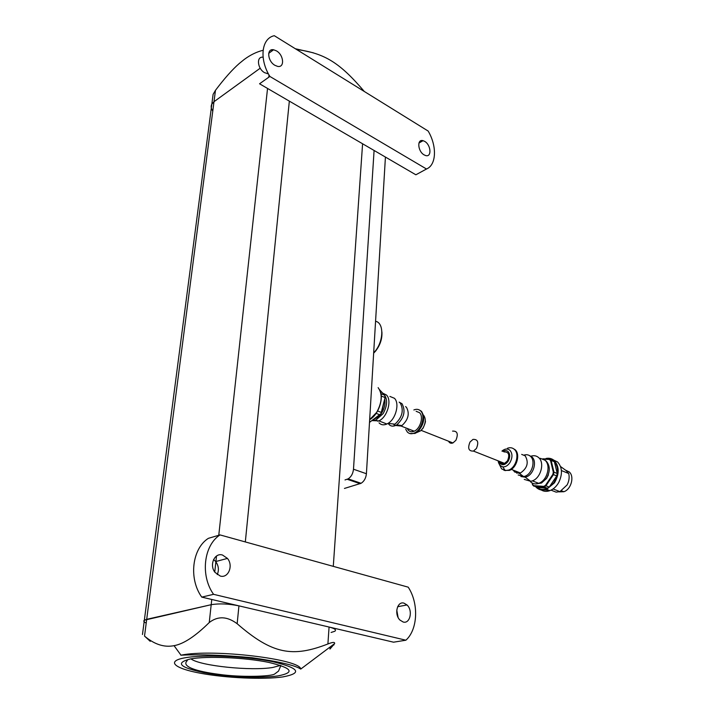 <?xml version="1.0" encoding="UTF-8"?>
<svg xmlns="http://www.w3.org/2000/svg" width="714" height="714" viewBox="0 0 714 714"><rect width="100%" height="100%" fill="white"/><g stroke="black" fill="none" stroke-linecap="round" stroke-linejoin="round"><path stroke-width="1.07" d="M345.014 479.942L348.146 478.862C351.199 476.881 352.975 473.668 353.492 469.214L374.091 150.467L385.426 157.062L366.416 473.739C365.916 478.148 364.149 481.334 361.097 483.289L344.443 488.438M374.091 150.467L259.548 83.788L269.874 76.452C258.995 59.003 261.467 38.324 274.301 35.7L428.159 131.055C437.138 146.147 436.468 165.014 426.499 169.004L269.874 76.452M426.499 169.004L415.869 174.787L385.426 157.062M419.903 141.39L420.287 142.256M417.476 173.913L415.869 174.787M263.091 57.245C256.147 56.103 257.37 68.803 264.626 72.703L268.384 73.81M369.647 422.269L380.964 413.656L385.069 397.573L381.615 412.567M377.617 410.978L381.544 412.531L380.821 413.745L380.053 414.905L376.144 413.361M380.964 393.682L384.703 395.217L385.069 397.573L381.258 396.011M379.705 389.924L384.703 395.217M382.775 393.173L386.444 395.003C392.209 400.286 387.202 417.422 378.857 420.876L371.985 420.608M379.018 422.84C381.097 425.008 383.721 425.401 386.89 424.018L388.104 423.348C395.904 418.895 399.813 403.249 394.414 398.278L389.889 396.422M399.162 402.125L400.242 402.991C404.07 410.291 402.303 417.36 394.931 424.187L393.878 424.759L395.672 425.464L396.725 424.892C404.097 418.074 405.864 411.014 402.018 403.722L399.278 402.214M388.175 423.357L388.978 424.455C390.754 426.285 392.986 426.624 395.672 425.464M405.57 406.596L406.489 407.346C409.818 413.629 408.31 419.689 401.964 425.535L401.045 426.035L395.61 425.49M407.221 428.462L408.381 430.292C409.934 431.863 411.862 432.166 414.182 431.194C420.314 428.802 423.848 416.565 419.546 412.683L416.137 411.291M413.852 409.961C416.53 408.854 418.788 409.184 420.635 410.969C425.776 415.593 421.563 430.212 414.236 433.068C411.469 434.237 409.158 433.871 407.301 431.988L405.722 429.257M409.765 433.532L415.111 433.416L417.931 431.542C424.134 424.321 425.321 417.583 421.492 411.326L419.216 409.907M448.544 441.207C449.49 443.091 450.953 443.671 452.944 442.948L455.916 440.279C458.477 433.907 457.362 430.845 452.569 431.113M381.901 331.912C382.338 338.731 380.196 345.174 375.475 351.234L373.654 353.162M375.796 321.318C384.248 323.201 383.659 341.64 374.636 351.823L373.663 352.912M276.461 50.881L273.587 49.766C266.42 48.231 267.5 61.252 274.917 65.313L277.55 66.357C284.859 68.098 283.913 55.04 276.461 50.881M424.696 141.39L423.063 140.676C416.806 138.677 417.699 151.395 424.089 154.867L425.58 155.527C431.916 157.633 431.086 144.933 424.696 141.39M211.763 599.465L209.247 622.537C195.315 636.281 183.578 643.992 174.055 645.67L173.868 645.706C164.14 647.589 154.358 644.385 144.523 636.094L146.7 619.324L211.192 604.696C219.216 603.348 228.462 603.732 238.94 605.856L329.074 627.035C334.688 628.454 336.597 629.864 334.821 631.265C336.597 629.864 334.688 628.454 329.074 627.035L238.94 605.856C228.462 603.732 219.216 603.348 211.192 604.696L144.344 620.216L146.7 619.324L213.995 101.709L211.826 104.101L211.317 108.001M146.209 623.072C143.853 622.028 143.228 621.073 144.344 620.216L144.139 621.787M329.074 627.035L327.904 643.966C332.795 642.064 335.027 641.948 334.598 643.617L329.948 649.08L330.091 647.009M327.904 643.966C292.74 657.656 272.4 654.39 237.155 623.724L238.94 605.856M209.247 622.537C217.859 615.87 227.159 616.262 237.155 623.724M150.359 640.36L150.235 641.333L144.523 636.094M212.79 111C211.023 108.608 210.701 106.315 211.826 104.101L213.995 101.709L260.199 68.205L213.995 101.709L215.476 90.312L213.102 94.364L212.469 99.201M215.476 90.312C224.455 78.424 232.398 69.472 239.297 63.466L244.179 59.512C250.328 54.933 256.629 51.854 263.091 50.283M296.605 49.525C324.995 53.202 340.266 63.26 364.318 91.49M222.5 555.028C214.575 552.413 209.023 565.095 215.03 572.405L220.251 576.046C228.391 578.527 233.603 565.497 227.445 558.41L222.5 555.028M213.566 594.325C200.134 575.573 203.758 545.219 220.028 534.911L408.212 587.167C418.877 603.205 417.949 629.436 405.891 640.208L213.566 594.325L201.759 597.118C188.434 578.599 192.137 548.566 208.381 538.329L220.028 534.911M403.16 622.01C410.113 624.188 413.138 610.416 407.007 604.954L404.008 603.16C397.189 600.849 393.887 614.433 399.983 620.091L403.16 622.01M405.891 640.208L393.548 642.189L201.759 597.118M398.073 617.369L396.761 610.015M217.243 574.6C219.162 570.067 218.654 565.72 215.699 561.561L213.575 559.544M559.178 491.866L563.864 491.714C571.164 489.474 574.681 476.381 569.21 471.9L565.72 470.24M551.038 490.152L556.152 492.142L559.91 491.625L567.121 484.913C569.076 481.058 569.611 477.264 568.71 473.525L566.024 470.508L560.526 466.519M561.4 470.544L568.71 473.525M543.497 489.858L549.066 490.331M540.837 489.724C543.506 491.527 546.513 491.83 549.887 490.643C553.502 489.224 556.456 486.484 558.767 482.432C562.668 474.114 562.284 467.304 557.607 462.003L552.806 459.673M532.126 483.012L532.546 484.877L533.894 486.198L544.068 486.912L543.791 486.368L533.769 485.663L537.178 487.466L547.352 488.197L549.227 487.091L556.741 475.926L557.232 473.489L554.394 461.762L549.753 459.129L542.765 458.807M532.546 484.877L532.242 483.083M533.769 485.663L532.564 484.485M543.533 459.164L549.307 459.432L550.539 460.584L553.323 472.159L552.877 474.346L545.469 485.377L545.942 485.806L544.068 486.912L547.352 488.197M545.469 485.377L543.791 486.368M549.307 459.432L550.467 459.736L551.137 460.414L550.539 460.584M554.394 461.762L551.137 460.414L553.966 472.168L557.232 473.489M553.323 472.159L553.966 472.168L553.466 474.605L552.877 474.346M556.741 475.926L553.466 474.605L545.942 485.806L549.227 487.091M530.609 481.87C532.867 483.958 535.58 484.458 538.749 483.351L540.007 482.78C547.709 479.085 550.815 465.082 545.032 460.253L540.302 458.308M531.421 456.514L530.797 456.264C533.849 455.211 536.482 455.675 538.713 457.656C544.916 462.806 540.748 478.157 532.367 480.861L530.725 481.325L524.237 479.389M520.961 476.541L525.138 477.175L526.521 476.782C533.644 474.462 537.223 461.369 531.966 456.969L529.342 455.505M523.773 455.193C526.37 454.291 528.61 454.684 530.502 456.371C535.759 460.771 532.171 473.882 525.049 476.202L523.674 476.595L518.159 474.962M513.286 470.178L514.535 471.936L519.283 473.337L520.461 472.998C527.378 468.179 528.958 462.458 525.201 455.835L521.684 454.399M504.084 470.356L509.43 470.383C516.766 467.929 520.533 454.274 515.151 449.731L512.857 448.338M501.933 451.096L501.978 451.061C504.932 448.606 507.6 448.365 509.974 450.338C512.652 453.667 512.607 457.79 509.85 462.717C507.797 465.644 505.441 467.036 502.799 466.885L499.978 465.519L498.06 460.816M501.38 463.163L501.299 462.092M507.484 448.24C510.162 447.276 512.465 447.678 514.401 449.418C519.774 453.961 516.017 467.625 508.68 470.089L505.217 470.588L501.594 468.839L499.336 464.296M500.077 461.61C501.058 463.448 502.549 464.046 504.548 463.377L507.484 460.842C509.948 454.72 508.761 451.739 503.932 451.908M476.434 448.454L473.471 451.078C468.643 451.302 467.491 448.285 470.017 442.028L472.998 439.387C477.809 439.164 478.96 442.18 476.434 448.454M516.9 473.284L516.097 471.285M522.398 476.711L521.863 475.247M331.082 632.461L334.821 631.265M366.416 473.739L353.492 469.214M347.183 479.272L360.133 483.69M369.665 419.627L376.697 412.353C382.142 402.205 382.624 393.967 378.125 387.64M372.413 417.556C378.465 411.523 381.383 404.24 381.169 395.699M374.529 418.815C377.26 418.065 379.696 416.03 381.847 412.701C384.543 408.14 385.506 403.669 384.748 399.278M383.48 393.923L384.212 394.583C387.702 399.483 387.354 405.82 383.159 413.602L375.966 420.028L372.342 420.359M416.333 432.755L420.716 430.774L422.938 428.114C425.83 422.831 426.008 418.475 423.473 415.048M412.433 430.506L413.094 431.39M334.598 643.617L300.737 669.08C300.549 659.156 212.692 648.562 180.999 655.184L180.829 655.22M282.869 676.908C302.736 673.168 299.371 668.099 272.757 661.682C246.348 656.22 203.436 654.354 184.756 657.835C165.684 661.235 174.564 668.5 200.518 673.257C226.24 678.068 263.439 679.728 282.869 676.908M190.433 658.942C207.122 655.871 245.054 657.523 268.562 662.36C292.338 668.036 295.426 672.561 277.844 675.926C260.548 678.47 227.15 676.988 204.195 672.668C179.5 667.456 174.912 662.878 190.433 658.942M280.54 665.403L272.757 667.474C251.56 671.142 200.634 666.001 191.191 659.031M295.337 48.739L313.312 52.809M271.757 49.81L271.606 51.221M546.13 458.442C549.298 457.844 552.047 458.584 554.367 460.655C559.41 466.644 559.446 474.025 554.492 482.798L546.612 489.376C542.64 490.741 539.231 490.116 536.401 487.492L535.911 486.975M545.094 458.915C548.459 458.049 551.378 458.709 553.85 460.905C558.741 466.733 558.785 473.917 553.966 482.45C548.165 489.768 542.372 491.366 536.58 487.234M535.625 483.94L541.498 483.021L546.397 478.434C550.244 471.624 550.226 465.894 546.353 461.244L545.068 460.28M502.826 451.453C504.86 450.248 506.637 450.302 508.163 451.641C510.26 454.265 510.224 457.522 508.056 461.405C505.414 464.814 502.826 465.555 500.273 463.618L498.952 461.164M333.286 566.363L362.587 143.764M245.321 541.935L289.34 101.129M214.762 572.03L216.512 556.036M218.77 535.277L267.545 88.447M268.767 77.237L269.017 74.97M361.097 483.289L348.146 478.862M379.58 389.692C384.373 397.421 378.572 414.977 369.656 419.653M372.735 420.082L375.966 420.028L377.938 421.26M414.236 433.068L415.111 433.416M425.267 420.832C425.83 421.108 425.116 423.509 423.143 428.043L420.716 430.774L417.931 431.542M421.189 430.372L452.944 442.948M401.045 426.035L414.182 431.194M401.964 425.535L396.725 424.892M394.931 424.187L388.104 423.348M378.857 420.876L386.89 424.018M375.475 351.234L374.636 351.823M268.696 53.354L273.587 49.766M267.25 73.72L268.045 73.158M418.939 143.023L423.063 140.676M300.737 669.08C295.293 665.403 279.112 661.619 252.176 657.737C223.812 655.113 200.09 654.265 180.999 655.184L174.055 645.67M333.902 644.965L333.956 644.099M142.479 634.496L213.102 94.364M280.861 665.51L278.531 671.098L274.694 673.98C271.436 676.56 241.055 677.515 219.127 674.364C195.904 671.41 180.883 666.332 187.3 660.629M397.636 606.73L407.007 604.954M215.699 561.561L227.445 558.41M561.606 490.83L563.864 491.714M553.064 488.947L559.91 491.625M535.991 487.01L537.124 488.046C539.855 490.099 543.015 490.545 546.612 489.376L549.887 490.643M548.406 474.899L546.612 478.434L541.498 483.021L540.007 482.78M538.749 483.351L532.367 480.861M525.138 477.175L530.725 481.325M526.521 476.782L525.049 476.202M519.283 473.337L523.674 476.595M520.461 472.998L511.304 469.393M509.43 470.383L508.68 470.089M498.131 460.842C498.55 463.939 500.112 465.956 502.799 466.885L505.217 470.588M504.548 463.377L473.471 451.078"/></g></svg>
